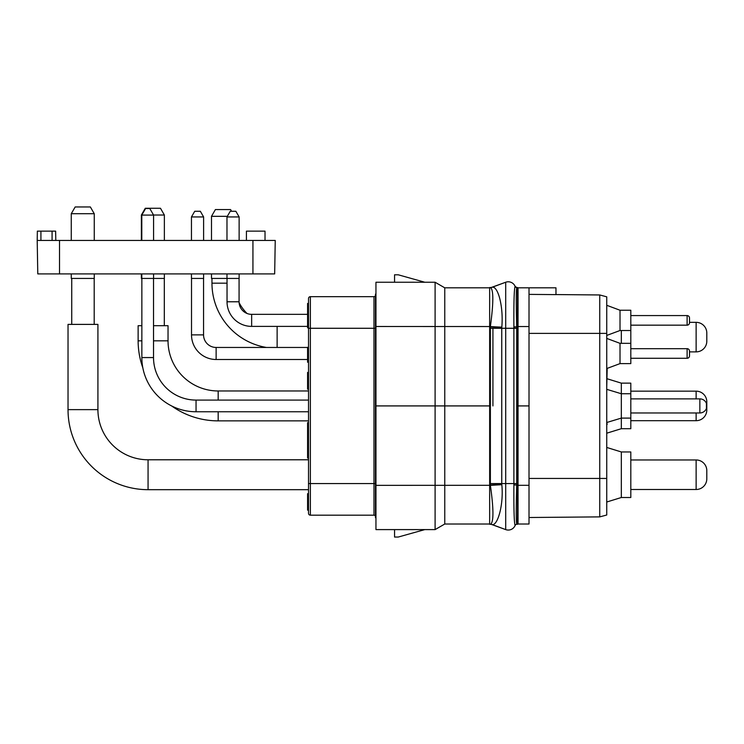 <?xml version="1.0" encoding="UTF-8"?>
<svg xmlns="http://www.w3.org/2000/svg" width="744" height="744" viewBox="0 0 744 744"><rect width="100%" height="100%" fill="white"/><g stroke="black" fill="none" stroke-linecap="round" stroke-linejoin="round"><path stroke-width="1.12" d="M375.469 516.671A1.488 1.488 0 0 0 373.981 515.183L310.369 515.183A1.86 1.86 0 0 1 308.518 513.323A1.86 1.86 0 0 0 310.369 515.183A1.86 1.86 0 0 1 308.518 513.323L308.518 298.521A1.86 1.86 0 0 1 310.369 296.661L373.981 296.661A1.488 1.488 0 0 0 375.469 295.173A1.488 1.488 0 0 1 373.981 296.661L373.981 328.281L310.369 328.281L310.369 296.661M310.369 515.183L310.369 328.281L308.518 328.281L308.518 372.446L307.588 372.446L307.588 383.839L308.518 383.839L308.518 372.446M308.518 383.839L308.518 422.657L307.588 422.657L307.588 437.621L308.518 437.621L308.518 422.657M308.518 308.751L308.518 314.796L307.588 314.796L307.588 323.659L308.518 323.659M308.518 437.621L308.518 483.563L373.981 483.563L373.981 328.281L375.469 328.281M308.518 509.37L307.588 509.37L307.588 507.947L308.518 507.947L308.518 504.386L307.588 504.386L307.588 493.7L308.518 493.7M307.588 325.872L307.588 327.816L308.518 327.816L308.518 325.872L307.588 325.872L307.588 323.659M375.953 517.684L375.469 517.694L375.469 294.15L375.953 294.159M375.953 328.541L375.469 328.56M375.953 483.302L375.469 483.284M394.553 274.806L394.553 282.246L375.953 282.246L435.101 282.246L424.833 282.246L398.273 274.806L394.553 274.806M489.654 485.302L375.953 485.348L375.953 405.917L444.763 405.917L444.763 524.018L435.101 529.598L375.953 529.598L394.553 529.598L394.553 537.038L398.273 537.038L424.833 529.598L435.101 529.598L435.101 282.246L444.763 287.826L489.654 287.826M492.333 524.641L505.706 529.607L505.706 483.563L501.754 483.563L501.819 484.697C503.79 504.162 497.913 525.18 492.379 524.641L492.333 524.641A5.58 5.478 90 0 0 490.426 524.297L489.654 524.297L489.654 287.547L490.436 287.547L489.654 287.547M492.379 524.641A5.58 5.478 88.6 0 0 490.473 524.297C493.784 522.325 493.756 509.315 490.37 485.255L490.37 326.588C493.607 302.631 493.625 289.621 490.436 287.547L490.482 287.556M490.305 483.563L501.754 483.563L501.754 328.281L505.706 328.281L505.706 282.236L492.026 287.212A5.58 5.58 0 0 1 490.119 287.547L490.398 287.547A5.729 5.617 -118.8 0 0 492.361 287.193L505.706 282.236A7.44 7.44 0 0 1 515.127 286.394L515.09 286.421C514.132 289.081 513.732 302.576 513.89 326.914L513.89 484.93C513.741 509.277 514.141 522.772 515.09 525.422L515.09 525.422A1.86 1.86 -89.8 0 1 516.801 524.297L517.545 524.297L517.545 287.547L516.848 287.547A1.86 1.86 0 0 1 515.127 286.394M501.819 484.697L490.38 485.358M490.426 524.297L490.119 524.297A5.58 5.58 90 0 1 492.026 524.632L505.706 529.607A7.44 7.44 0 0 0 515.127 525.45A1.86 1.86 -90 0 1 516.848 524.297L516.801 524.297C516.076 521.972 516.048 508.877 516.708 485.004L513.89 484.883M501.791 484.381L489.654 484.958M490.305 328.281L501.754 328.281L501.791 327.462A33.443 0.837 3.1 0 1 490.343 326.886L489.654 326.886M492.407 287.184L492.407 287.184A5.747 5.636 -119 0 1 490.436 287.547A5.747 5.636 61 0 0 492.407 287.184C498.248 286.505 503.586 307.207 501.809 327.146A33.424 1.19 3.1 0 1 490.37 326.588M492.026 524.632A5.58 5.58 0 0 0 490.119 524.297M517.545 484.958L516.708 484.958L516.708 326.839C516.066 302.966 516.104 289.872 516.801 287.547L515.09 286.421M516.848 287.547L517.545 287.547M518.038 288.198A2.79 2.79 0 0 1 517.545 289.779M518.038 523.646A2.79 2.79 0 0 0 517.545 522.065A2.79 2.79 0 0 1 518.038 523.646A2.79 2.79 0 0 0 517.545 522.065M518.038 485.302L529.012 485.302L529.012 524.018L518.038 524.018L518.038 405.917L517.545 405.917M529.012 485.302L529.012 405.917L518.038 405.917L518.038 287.826L555.973 287.826L555.973 294.615L529.012 294.382M529.012 517.508L599.748 516.885L599.748 294.959L555.973 294.568M529.012 405.917L529.012 287.826M599.748 516.885L606.741 515.015L606.741 296.828L599.748 294.959M606.741 335.442L620.022 330.513L620.022 310.239L606.741 305.3M620.022 310.239L630.81 310.239L630.81 363.611L620.022 363.611L606.741 368.55M630.81 325.165L687.112 325.165L687.112 315.577L630.81 315.577M687.112 325.165A2.39 2.39 180 0 0 689.502 322.775L689.502 317.976L689.502 322.775M687.112 315.577A2.39 2.39 0 0 1 689.502 317.976A2.39 2.39 0 0 0 687.112 315.577A2.39 2.39 0 0 1 689.502 317.976A2.39 2.39 0 0 0 687.112 315.577M606.741 447.451L621.324 451.952L621.324 497.513L606.741 502.014M621.324 497.513L630.81 497.513L630.81 451.952L621.324 451.952M630.81 489.496L696.133 489.496L696.133 459.969L630.81 459.969M696.133 489.496A10.667 10.667 180 0 0 706.8 478.82L706.8 470.645A10.667 10.667 0 0 0 696.133 459.969A10.667 10.667 0 0 1 706.8 470.645L706.8 478.82L706.8 470.645A10.667 10.667 0 0 0 696.133 459.969M607.188 378.78L621.324 383.141L621.324 428.702L607.188 433.064M606.741 389.335L621.324 393.743L630.81 393.743L630.81 383.141L621.324 383.141M606.741 422.508L621.324 418.1L630.81 418.1L630.81 428.702L621.324 428.702M696.133 398.877L696.133 391.158L630.81 391.158M706.8 410.009L706.8 401.834A10.667 10.667 0 0 0 696.133 391.158A10.667 10.667 0 0 1 706.8 401.834L706.8 410.009A10.667 10.667 180 0 1 696.133 420.686L630.81 420.686M621.324 330.513L621.324 343.337M689.502 351.875L689.502 355.874L689.502 351.875L689.502 355.874L689.502 351.875L696.133 351.875L696.133 322.347L689.502 322.347M696.133 351.875A10.667 10.667 180 0 0 706.8 341.198L706.8 333.024A10.667 10.667 0 0 0 696.133 322.347M630.81 418.1L630.81 393.743M630.81 398.877L699.853 398.877A7.04 7.04 0 0 1 706.428 403.406L706.428 408.437A7.04 7.04 0 0 1 699.853 412.967L699.853 398.877M630.81 412.967L699.853 412.967M606.741 338.408L620.022 343.337L620.022 363.611M630.81 358.273L687.112 358.273L687.112 348.685L630.81 348.685M687.112 358.273A2.39 2.39 180 0 0 689.502 355.874L689.502 351.075L689.502 355.874M687.112 348.685A2.39 2.39 0 0 1 689.502 351.075A2.39 2.39 0 0 0 687.112 348.685M606.741 424.34L606.741 446.837M606.741 422.564L607.188 424.34M607.188 368.382L606.741 386.954M444.763 524.018L489.654 524.018M375.953 485.348L375.953 529.598M444.763 287.826L444.763 405.917L489.654 405.917M375.953 282.246L375.953 405.917M308.518 489.682L148.065 489.682A80.036 80.036 0 0 1 68.03 409.637L68.03 324.393L97.92 324.393L97.92 409.637A50.146 50.146 0 0 0 148.065 459.783L308.518 459.783M71.74 278.433L71.74 324.393M94.2 278.433L94.2 324.393M71.266 273.913L71.266 278.433L94.255 278.433L94.255 273.913M37.786 273.913L37.2 240.442L37.786 273.913L274.666 273.913L275.243 240.442L274.666 273.913M211.491 240.442L211.491 216.327L227.329 216.327M239.131 273.913L239.131 278.433L211.491 278.433L211.491 273.913M37.2 240.442L37.358 231.142L37.2 240.442L275.243 240.442M55.633 231.142L55.8 240.442L55.633 231.142L52.08 231.142L52.08 240.442M37.358 231.142L52.08 231.142M265.022 240.442L265.022 231.142L246.422 231.142L246.422 240.442M94.255 213.723L90.359 206.962L94.255 213.723L90.359 206.962L75.172 206.962L71.266 213.723L94.255 213.723L94.255 240.442M71.266 213.723L75.172 206.962L71.266 213.723L71.266 240.442M145.285 208.264L141.379 215.025L145.285 208.264L160.472 208.264L164.368 215.025L164.368 240.442L164.368 215.025L153.552 215.025M141.379 215.025L141.379 240.442L141.834 215.025M160.472 208.264L164.368 215.025M231.561 211.268L230.584 209.566L215.397 209.566L211.491 216.327M141.379 278.433L141.379 273.913L141.379 278.433L164.368 278.433L164.368 273.913L164.368 278.433M164.312 278.433L164.312 325.695M142.848 367.88A80.036 80.036 0 0 1 138.133 340.826L138.133 325.695L141.853 325.695M153.524 325.695L168.032 325.695L168.032 340.826A50.146 50.146 0 0 0 218.178 390.972L308.518 390.972M308.518 420.872L218.178 420.872A80.036 80.036 0 0 1 171.641 405.945M247.036 313.475A42.706 42.706 0 0 1 239.103 302.613M266.436 347.457A65.165 65.165 0 0 1 211.966 283.176L211.966 278.433M308.518 411.758L196.044 411.758A54.191 54.191 0 0 1 141.853 357.566L141.853 278.433M308.518 400.086L196.044 400.086A42.52 42.52 0 0 1 153.524 357.566L153.524 278.433M141.797 278.433L141.797 273.913M141.797 240.442L141.797 215.081L153.58 215.081L153.58 240.442M153.58 278.433L153.58 273.913M153.58 215.081L149.786 208.506L145.601 208.506L141.797 215.081M191.459 240.442L191.459 216.941L194.733 211.268L191.459 216.941L203.614 216.941L200.331 211.268L203.614 216.941L203.614 240.442M230.249 211.268L226.976 216.941L226.976 240.442L226.976 216.941L230.249 211.268L235.857 211.268L239.131 216.941L235.857 211.268L239.131 216.941L239.131 240.442M307.588 359.501L216.132 359.501A24.617 24.617 0 0 1 191.515 334.884L191.515 278.433M307.588 347.457L216.132 347.457A12.574 12.574 0 0 1 203.558 334.884L203.558 278.433M191.459 273.913L191.459 278.433L203.614 278.433L203.614 273.913M194.733 211.268L191.459 216.941L194.733 211.268L200.331 211.268L203.614 216.941L200.331 211.268M307.588 326.393L251.649 326.393A24.617 24.617 0 0 1 227.032 301.776L227.032 278.433L227.032 301.776L239.075 301.776L239.075 278.433M308.518 314.349L251.649 314.349A12.574 12.574 0 0 1 239.075 301.776M226.976 278.433L226.976 273.913L226.976 278.433M226.976 216.941L239.131 216.941L235.857 211.268M308.518 494.053L307.588 494.053M308.518 494.769L307.588 494.769M308.518 495.485L307.588 495.485M308.518 496.555L307.588 496.555M308.518 497.615L307.588 497.615M308.518 499.047L307.588 499.047M308.518 500.47L307.588 500.47M308.518 501.177L307.588 501.177M308.518 501.54L307.588 501.54M308.518 502.963L307.588 502.963M308.518 503.669L307.588 503.669M308.518 505.808L307.588 505.808L307.588 504.386M308.518 506.524L307.588 506.524L307.588 505.808M307.588 507.947L307.588 506.524M308.518 510.086L307.588 510.086L307.588 509.37M308.518 510.44L307.588 510.086M308.518 439.397L307.588 439.397L307.588 437.621M308.518 441.629L307.588 441.629L307.588 439.397M308.518 441.983L307.588 441.629M308.518 443.052L307.588 443.052L307.588 441.983M308.518 444.475L307.588 444.475L307.588 443.052M308.518 446.261L307.588 446.261L307.588 444.475M308.518 448.753L307.588 448.753L307.588 446.261M308.518 451.245L307.588 451.245L307.588 448.753M308.518 453.738L307.588 453.738L307.588 451.245M308.518 455.514L307.588 455.514L307.588 453.738M308.518 456.946L307.588 456.946L307.588 455.514M308.518 458.006L307.588 458.006L307.588 456.946M308.518 458.369L307.588 458.006M308.518 347.336L307.588 347.336L307.588 356.199L308.518 356.199M308.518 358.422L307.588 358.422L307.588 356.199M308.518 360.356L307.588 360.356L307.588 358.422M308.518 362.216L307.588 362.216L307.588 360.356M308.518 303.45L307.588 303.45L307.588 312.313L308.518 312.313M307.588 314.349L307.588 312.313M308.518 386.694L307.588 386.694L307.588 383.839M308.518 389.186L307.588 389.186L307.588 386.694M373.981 515.183L373.981 483.563L375.469 483.563M516.727 483.563L505.706 483.563L505.706 328.281L516.727 328.281M505.706 529.607A7.44 7.44 0 0 0 515.127 525.45A1.86 1.86 -90 0 1 516.848 524.297M513.89 326.96L517.545 326.886M516.708 326.839L513.89 326.914M516.708 485.004L513.89 484.93M492.928 405.917L492.928 328.281M606.741 333.396L529.012 333.396M606.741 478.448L529.012 478.448M696.133 420.686L696.133 412.967M518.038 326.542L529.012 326.542M375.953 326.495L489.654 326.542M148.065 489.682L148.065 459.783M68.03 409.637L97.92 409.637M40.92 231.142L40.92 240.442M59.52 273.913L59.52 240.442M252.932 273.913L252.932 240.442M138.133 340.826L141.853 340.826M153.524 340.826L168.032 340.826M218.178 420.872L218.178 411.758M218.178 400.086L218.178 390.972M277.131 347.457L277.131 326.393M211.966 283.176L227.032 283.176M196.044 411.758L196.044 400.086M141.853 357.566L153.524 357.566M216.132 359.501L216.132 347.457M191.515 334.884L203.558 334.884M251.649 326.393L251.649 314.349M620.022 330.513L630.81 330.513M620.022 343.337L630.81 343.337"/></g></svg>
